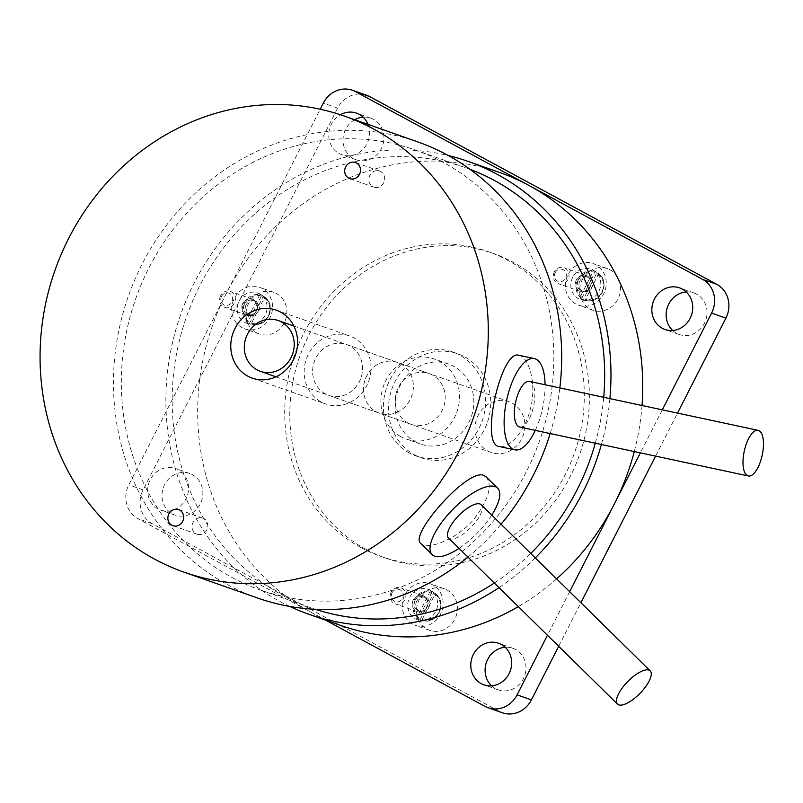 <?xml version="1.0" encoding="UTF-8"?>
<svg xmlns="http://www.w3.org/2000/svg" width="803" height="803" viewBox="0 0 803 803"><rect width="100%" height="100%" fill="white"/><g stroke="black" fill="none" stroke-linecap="round" stroke-linejoin="round"><path stroke-width="0.6" stroke-dasharray="4.01 3.01" d="M448.546 538.02A23.327 8.512 134.5 0 0 470.97 527.35A23.327 8.512 134.5 0 0 481.248 504.756M519.712 427.035A23.327 9.204 102.1 0 0 522.03 426.825A23.327 9.204 102.1 0 0 534.115 403.357A23.327 9.204 102.1 0 0 529.478 381.415M197.97 534.437A8.532 7.839 -70.6 0 0 207.465 528.264A8.532 7.839 -70.6 0 0 202.747 518.086A8.532 7.839 -70.6 0 0 192.529 523.536A8.532 7.839 -70.6 0 0 197.086 534.196A8.532 7.839 -70.6 0 0 197.97 534.437M374.8 187.39A8.532 7.839 -70.6 0 0 384.296 181.207A8.532 7.839 -70.6 0 0 379.578 171.039A8.532 7.839 -70.6 0 0 369.36 176.489A8.532 7.839 -70.6 0 0 373.917 187.139A8.532 7.839 -70.6 0 0 374.8 187.39M491.757 515.084A46.644 17.014 -45.5 0 1 459.055 548.349M486.216 476.952C492.651 485.835 488.555 499.928 473.931 519.23C456.265 540.268 426.513 550.416 420.832 543.46M545.056 384.757A46.644 18.399 -77.9 0 1 535.3 430.368M518.858 355.297L519.742 355.548C529.127 358.228 536.685 383.754 530.642 407.924C525.433 431.432 508.751 449.048 499.325 446.518M360.918 343.042A36.045 33.084 -70.6 0 0 349.546 335.925A36.045 33.084 -70.6 0 0 306.375 358.961A36.045 33.084 -70.6 0 0 325.627 403.939A36.045 33.084 -70.6 0 0 365.736 387.548A36.045 33.084 -70.6 0 0 360.918 343.042M417.771 141.9A241.723 221.839 -70.6 0 0 392.808 134.874A241.723 221.839 -70.6 0 0 123.983 309.787A241.723 221.839 -70.6 0 0 257.402 597.964M467.938 557.081A241.723 221.839 -70.6 0 0 501.062 524.229M550.155 433.55A241.723 221.839 -70.6 0 0 559.842 387.919M554.301 271.986A8.482 7.779 -70.6 0 0 558.346 283.69A8.482 7.779 -70.6 0 0 568.504 278.27A8.482 7.779 -70.6 0 0 563.977 267.69A8.482 7.779 -70.6 0 0 554.301 271.986M555.204 272.618A6.404 5.872 109.4 0 1 565.483 271.886A6.404 5.872 109.4 0 1 560.464 281.753A6.404 5.872 109.4 0 1 555.204 272.618M576.403 279.755A8.482 7.779 -70.6 0 0 580.449 291.469A8.482 7.779 -70.6 0 0 590.606 286.049A8.482 7.779 -70.6 0 0 586.08 275.459A8.482 7.779 -70.6 0 0 576.403 279.755M583.098 299.86L584.885 300.081L585.558 299.429L598.376 274.275L598.486 273.411L597.03 272.498L583.098 299.86A15.518 14.243 -70.6 0 1 579.666 298.003L593.598 270.651L595.043 271.555L594.953 272.418L582.135 297.572L581.452 298.234L579.666 298.003M597.03 272.498A15.518 14.243 -70.6 0 0 596.107 271.866A15.518 14.243 -70.6 0 0 593.598 270.651M572.77 277.306A16.11 14.785 -70.6 0 0 583.39 300.242A16.11 14.785 -70.6 0 0 599.761 289.261A16.11 14.785 -70.6 0 0 593.859 270.46A16.11 14.785 -70.6 0 0 572.77 277.306M579.786 281.1A7.438 6.825 -70.6 0 0 583.339 291.379A7.438 6.825 -70.6 0 0 592.243 286.621A7.438 6.825 -70.6 0 0 588.278 277.336A7.438 6.825 -70.6 0 0 579.786 281.1M578.03 280.478A7.438 6.825 -70.6 0 0 581.573 290.756A7.438 6.825 -70.6 0 0 590.486 285.998A7.438 6.825 -70.6 0 0 586.511 276.714A7.438 6.825 -70.6 0 0 578.03 280.478M220.634 295.715A8.482 7.779 -70.6 0 0 224.679 307.419A8.482 7.779 -70.6 0 0 234.837 302.008A8.482 7.779 -70.6 0 0 230.31 291.419A8.482 7.779 -70.6 0 0 220.634 295.715M221.538 296.347A6.404 5.872 109.4 0 1 231.816 295.614A6.404 5.872 109.4 0 1 226.787 305.481A6.404 5.872 109.4 0 1 221.538 296.347M242.737 303.484A8.482 7.779 -70.6 0 0 246.782 315.198A8.482 7.779 -70.6 0 0 256.94 309.777A8.482 7.779 -70.6 0 0 252.403 299.188A8.482 7.779 -70.6 0 0 242.737 303.484M249.723 323.97A16.11 14.785 -70.6 0 0 266.084 312.989A16.11 14.785 -70.6 0 0 260.192 294.189A16.11 14.785 -70.6 0 0 239.103 301.035A16.11 14.785 -70.6 0 0 249.723 323.97L254.029 324.472A15.147 13.902 109.4 0 0 269.186 314.736A15.147 13.902 109.4 0 0 264.809 297.14L263.364 296.227L249.422 323.589L251.209 323.81L264.819 297.14C276.583 304.839 267.78 327.072 254.029 324.472A15.147 13.902 109.4 0 1 251.209 323.81M247.786 321.963L245.999 321.732L259.931 294.38L261.376 295.283L261.276 296.146L247.786 321.963A15.147 13.902 109.4 0 1 244.042 302.922A15.147 13.902 109.4 0 1 261.376 295.283M245.999 321.732A15.518 14.243 -70.6 0 0 249.422 323.589M263.364 296.227A15.518 14.243 -70.6 0 0 262.44 295.594A15.518 14.243 -70.6 0 0 259.931 294.38M246.119 304.829A7.438 6.825 -70.6 0 0 249.663 315.107A7.438 6.825 -70.6 0 0 258.576 310.349A7.438 6.825 -70.6 0 0 254.601 301.065A7.438 6.825 -70.6 0 0 246.119 304.829M244.353 304.217A7.438 6.825 -70.6 0 0 247.906 314.485A7.438 6.825 -70.6 0 0 256.819 309.737A7.438 6.825 -70.6 0 0 252.845 300.452A7.438 6.825 -70.6 0 0 244.353 304.217M391.181 592.142A8.482 7.779 -70.6 0 0 395.227 603.846A8.482 7.779 -70.6 0 0 405.385 598.426A8.482 7.779 -70.6 0 0 400.848 587.846A8.482 7.779 -70.6 0 0 391.181 592.142M392.075 592.775A6.404 5.872 109.4 0 1 402.353 592.042A6.404 5.872 109.4 0 1 397.334 601.909A6.404 5.872 109.4 0 1 392.075 592.775M413.274 599.911A8.482 7.779 -70.6 0 0 417.319 611.625A8.482 7.779 -70.6 0 0 427.477 606.205A8.482 7.779 -70.6 0 0 422.95 595.615A8.482 7.779 -70.6 0 0 413.274 599.911M420.26 620.398A16.11 14.785 -70.6 0 0 436.631 609.417A16.11 14.785 -70.6 0 0 430.729 590.617A16.11 14.785 -70.6 0 0 409.64 597.462A16.11 14.785 -70.6 0 0 420.26 620.398L424.566 620.9A15.147 13.902 109.4 0 0 439.733 611.163A15.147 13.902 109.4 0 0 435.346 593.568L433.901 592.654L419.969 620.016L421.756 620.237L435.356 593.568C447.12 601.266 438.318 623.499 424.566 620.9A15.147 13.902 109.4 0 1 421.756 620.237M418.323 618.39L416.536 618.159L430.478 590.807L431.914 591.711L431.823 592.574L418.323 618.39A15.147 13.902 109.4 0 1 414.589 599.349A15.147 13.902 109.4 0 1 431.914 591.711M416.536 618.159A15.518 14.243 -70.6 0 0 419.969 620.016M433.901 592.654A15.518 14.243 -70.6 0 0 432.978 592.022A15.518 14.243 -70.6 0 0 430.478 590.807M416.657 601.256A7.438 6.825 -70.6 0 0 420.21 611.535A7.438 6.825 -70.6 0 0 429.123 606.777A7.438 6.825 -70.6 0 0 425.148 597.492A7.438 6.825 -70.6 0 0 416.657 601.256M414.9 600.644A7.438 6.825 -70.6 0 0 418.443 610.912A7.438 6.825 -70.6 0 0 427.357 606.155A7.438 6.825 -70.6 0 0 423.382 596.87A7.438 6.825 -70.6 0 0 414.9 600.644M575.811 303.976A22.052 20.236 109.4 0 1 567.289 276.152A22.052 20.236 109.4 0 1 593.116 263.555A22.052 20.236 109.4 0 1 604.9 291.067A22.052 20.236 109.4 0 1 578.491 305.16A22.052 20.236 109.4 0 1 575.811 303.976M412.682 624.132A22.052 20.236 109.4 0 1 404.17 596.308A22.052 20.236 109.4 0 1 429.996 583.711A22.052 20.236 109.4 0 1 441.77 611.224A22.052 20.236 109.4 0 1 415.362 625.316A22.052 20.236 109.4 0 1 412.682 624.132M242.145 327.704A22.052 20.236 109.4 0 1 233.623 299.88A22.052 20.236 109.4 0 1 259.449 287.283A22.052 20.236 109.4 0 1 271.223 314.796A22.052 20.236 109.4 0 1 244.825 328.889A22.052 20.236 109.4 0 1 242.145 327.704M400.988 436.712A42.408 38.915 109.4 0 1 384.607 383.212A42.408 38.915 109.4 0 1 434.272 358.981A42.408 38.915 109.4 0 1 456.917 411.899A42.408 38.915 109.4 0 1 406.137 438.99A42.408 38.915 109.4 0 1 400.988 436.712M432.415 375.031A26.931 24.712 -70.6 0 0 429.143 373.586A26.931 24.712 -70.6 0 0 396.893 390.79A26.931 24.712 -70.6 0 0 411.277 424.385A26.931 24.712 -70.6 0 0 442.814 408.998A26.931 24.712 -70.6 0 0 432.415 375.031M400.637 363.859A26.931 24.712 109.4 0 1 411.036 397.826A26.931 24.712 109.4 0 1 379.498 413.214A26.931 24.712 109.4 0 1 365.114 379.608A26.931 24.712 109.4 0 1 397.365 362.404A26.931 24.712 109.4 0 1 400.637 363.859M609.879 398.629A240.027 220.283 109.4 0 1 601.397 444.521M535.29 557.884A240.027 220.283 109.4 0 1 499.014 587.635M289.753 606.436A240.027 220.283 109.4 0 1 180.625 314.736A240.027 220.283 109.4 0 1 448.315 155.551M340.582 625.417A240.027 220.283 109.4 0 1 311.413 612.498A240.027 220.283 109.4 0 1 226.065 293.988A240.027 220.283 109.4 0 1 499.827 172.555M556.63 578.863A240.027 220.283 109.4 0 1 518.316 606.606M642.019 405.505A240.027 220.283 109.4 0 1 634.29 451.557M662.314 409.851L640.392 452.862M325.506 620.117L137.855 518.628A25.445 23.347 109.4 0 1 128.811 484.861L320.206 109.228M569.658 591.681L547.455 635.263M158.131 508.901A22.052 20.236 109.4 0 1 149.609 481.087A22.052 20.236 109.4 0 1 175.435 468.48A22.052 20.236 109.4 0 1 187.219 496.003A22.052 20.236 109.4 0 1 160.811 510.086A22.052 20.236 109.4 0 1 158.131 508.901M368.035 124.405A22.052 20.236 109.4 0 1 363.869 148.284A22.052 20.236 109.4 0 1 341.867 154.738A22.052 20.236 109.4 0 1 339.187 153.554A22.052 20.236 109.4 0 1 328.748 134.382A22.052 20.236 109.4 0 1 340.392 114.739M414.599 454.839A55.126 50.599 -70.6 0 0 421.304 457.81A55.126 50.599 -70.6 0 0 487.321 422.589A55.126 50.599 -70.6 0 0 457.881 353.792A55.126 50.599 -70.6 0 0 393.309 385.299A55.126 50.599 -70.6 0 0 414.599 454.839M409.52 453.053A55.126 50.599 109.4 0 1 388.22 383.513A55.126 50.599 109.4 0 1 452.792 352.005A55.126 50.599 109.4 0 1 482.232 420.802A55.126 50.599 109.4 0 1 416.215 456.024A55.126 50.599 109.4 0 1 409.52 453.053M366.359 549.523A161.574 148.284 -70.6 0 0 385.992 558.226A161.574 148.284 -70.6 0 0 579.475 454.99A161.574 148.284 -70.6 0 0 493.193 253.377A161.574 148.284 -70.6 0 0 303.946 345.712A161.574 148.284 -70.6 0 0 366.359 549.523M361.27 547.736A161.574 148.284 -70.6 0 0 380.903 556.439A161.574 148.284 -70.6 0 0 574.396 453.203A161.574 148.284 -70.6 0 0 488.104 251.59A161.574 148.284 -70.6 0 0 298.867 343.925A161.574 148.284 -70.6 0 0 361.27 547.736M366.65 95.266A25.445 23.347 -70.6 0 0 337.621 108.134L143.115 489.89A25.445 23.347 -70.6 0 0 152.158 523.656L499.275 711.398A25.445 23.347 -70.6 0 0 502.367 712.763M558.687 646.305L580.9 602.722M655.599 456.114L677.511 413.103M672.653 330.485A22.052 20.236 -70.6 0 0 676.598 333.325A22.052 20.236 -70.6 0 0 679.278 334.52A22.052 20.236 -70.6 0 0 705.676 320.427A22.052 20.236 -70.6 0 0 693.902 292.914A22.052 20.236 -70.6 0 0 686.224 291.911M354.745 119.737A22.052 20.236 -70.6 0 0 343.052 139.381A22.052 20.236 -70.6 0 0 353.491 158.582A22.052 20.236 -70.6 0 0 356.171 159.767A22.052 20.236 -70.6 0 0 382.579 145.674A22.052 20.236 -70.6 0 0 370.795 118.161A22.052 20.236 -70.6 0 0 363.117 117.158M172.424 513.93A22.052 20.236 -70.6 0 0 175.104 515.114A22.052 20.236 -70.6 0 0 201.513 501.032A22.052 20.236 -70.6 0 0 189.739 473.509A22.052 20.236 -70.6 0 0 163.912 486.116A22.052 20.236 -70.6 0 0 172.424 513.93M491.597 685.842A22.052 20.236 -70.6 0 0 495.531 688.683A22.052 20.236 -70.6 0 0 498.211 689.867A22.052 20.236 -70.6 0 0 524.62 675.775A22.052 20.236 -70.6 0 0 512.846 648.262A22.052 20.236 -70.6 0 0 505.167 647.258M590.115 309.004A22.052 20.236 -70.6 0 0 592.785 310.189A22.052 20.236 -70.6 0 0 619.193 296.096A22.052 20.236 -70.6 0 0 607.419 268.583A22.052 20.236 -70.6 0 0 581.593 281.18A22.052 20.236 -70.6 0 0 590.115 309.004M426.985 629.161A22.052 20.236 -70.6 0 0 429.665 630.345A22.052 20.236 -70.6 0 0 456.074 616.252A22.052 20.236 -70.6 0 0 444.29 588.74A22.052 20.236 -70.6 0 0 418.463 601.337A22.052 20.236 -70.6 0 0 426.985 629.161M256.438 332.733A22.052 20.236 -70.6 0 0 259.118 333.918A22.052 20.236 -70.6 0 0 285.527 319.825A22.052 20.236 -70.6 0 0 273.753 292.312A22.052 20.236 -70.6 0 0 247.926 304.909A22.052 20.236 -70.6 0 0 256.438 332.733M415.281 441.74A42.408 38.915 -70.6 0 0 420.441 444.019A42.408 38.915 -70.6 0 0 471.22 416.928A42.408 38.915 -70.6 0 0 448.576 364.01A42.408 38.915 -70.6 0 0 398.9 388.24A42.408 38.915 -70.6 0 0 415.281 441.74M376.226 411.768A26.931 24.712 -70.6 0 0 379.498 413.214A26.931 24.712 -70.6 0 0 411.748 396.009A26.931 24.712 -70.6 0 0 397.365 362.404A26.931 24.712 -70.6 0 0 365.827 377.791A26.931 24.712 -70.6 0 0 376.226 411.768M325.386 393.892A26.931 24.712 109.4 0 1 314.977 359.915A26.931 24.712 109.4 0 1 346.525 344.527A26.931 24.712 109.4 0 1 360.898 378.133A26.931 24.712 109.4 0 1 328.658 395.337A26.931 24.712 109.4 0 1 325.386 393.892M470.066 169.333A233.241 214.06 -70.6 0 0 465.8 167.777A233.241 214.06 -70.6 0 0 192.62 301.065A233.241 214.06 -70.6 0 0 282.716 595.284A233.241 214.06 -70.6 0 0 311.052 607.841A233.241 214.06 -70.6 0 0 315.348 609.296M494.327 583.028A233.241 214.06 -70.6 0 0 530.773 553.438M595.294 443.206A233.241 214.06 -70.6 0 0 603.705 397.304M231.876 577.407A233.241 214.06 -70.6 0 0 260.212 589.964A233.241 214.06 -70.6 0 0 539.526 440.947A233.241 214.06 -70.6 0 0 414.96 149.9A233.241 214.06 -70.6 0 0 141.78 283.188A233.241 214.06 -70.6 0 0 231.876 577.407M487.762 450.985A26.931 24.712 -70.6 0 0 491.034 452.44A26.931 24.712 -70.6 0 0 523.275 435.236A26.931 24.712 -70.6 0 0 508.901 401.63A26.931 24.712 -70.6 0 0 477.353 417.018A26.931 24.712 -70.6 0 0 487.762 450.985M594.953 272.418A14.303 13.119 -70.6 0 0 578.692 279.665A14.303 13.119 -70.6 0 0 582.135 297.572M585.558 299.429A14.303 13.119 -70.6 0 0 601.818 292.172A14.303 13.119 -70.6 0 0 598.376 274.275M581.452 298.234A15.147 13.902 109.4 0 1 577.718 279.193A15.147 13.902 109.4 0 1 595.043 271.555M583.39 300.242L587.696 300.744C601.447 303.343 610.25 281.11 598.486 273.421A15.147 13.902 109.4 0 1 602.862 291.007A15.147 13.902 109.4 0 1 587.696 300.744A15.147 13.902 109.4 0 1 584.885 300.081M261.276 296.146A14.303 13.119 -70.6 0 0 245.015 303.393A14.303 13.119 -70.6 0 0 248.458 321.3M251.891 323.157A14.303 13.119 -70.6 0 0 268.152 315.91A14.303 13.119 -70.6 0 0 264.709 298.003M431.823 592.574A14.303 13.119 -70.6 0 0 415.563 599.821A14.303 13.119 -70.6 0 0 419.005 617.728M422.428 619.585A14.303 13.119 -70.6 0 0 438.689 612.338A14.303 13.119 -70.6 0 0 435.246 594.431M337.621 108.134L323.328 103.105M499.275 711.398L484.972 706.369M152.158 523.656L137.855 518.628M143.115 489.89L128.811 484.861M202.747 518.086L178.597 509.594M197.086 534.196L172.936 525.704M379.578 171.039L355.428 162.537M373.917 187.139L349.767 178.647M252.222 378.123L325.627 403.939M276.142 310.119L349.546 335.925M586.08 275.459L563.977 267.69M580.449 291.469L558.346 283.69M596.107 271.866L593.859 270.46M588.278 277.336L586.511 276.714M583.339 291.379L581.573 290.756M252.403 299.188L230.31 291.419M246.782 315.198L224.679 307.419M262.44 295.594L260.192 294.189M254.601 301.065L252.845 300.452M249.663 315.107L247.906 314.485M422.95 595.615L400.848 587.846M417.319 611.625L395.227 603.846M432.978 592.022L430.729 590.617M425.148 597.492L423.382 596.87M420.21 611.535L418.443 610.912M429.143 373.586L346.525 344.527M411.277 424.385L328.658 395.337M416.215 456.024L421.304 457.81M452.792 352.005L457.881 353.792M380.903 556.439L385.992 558.226M488.104 251.59L493.193 253.377M448.576 364.01L434.272 358.981M420.441 444.019L406.137 438.99M273.753 292.312L259.449 287.283M259.118 333.918L244.825 328.889M444.29 588.74L429.996 583.711M429.665 630.345L415.362 625.316M607.419 268.583L593.116 263.555M592.785 310.189L578.491 305.16M512.846 648.262L498.543 643.233M498.211 689.867L483.918 684.839M189.739 473.509L175.435 468.48M175.104 515.114L160.811 510.086M370.795 118.161L356.502 113.133M356.171 159.767L341.867 154.738M693.902 292.914L679.609 287.886M679.278 334.52L664.974 329.491M260.212 589.964L311.052 607.841M414.96 149.9L465.8 167.777M276.001 376.818L491.034 452.44M293.868 326.008L508.901 401.63"/><path stroke-width="1.2" d="M650.189 670.846L481.248 504.756A23.327 8.512 134.5 0 0 459.326 514.934A23.327 8.512 134.5 0 0 448.215 537.639A23.327 8.512 134.5 0 0 448.546 538.02L617.487 704.111A23.327 8.512 -45.5 0 1 617.156 703.729A23.327 8.512 -45.5 0 1 628.267 681.024A23.327 8.512 -45.5 0 1 650.189 670.846A23.327 8.512 -45.5 0 1 639.911 693.441A23.327 8.512 -45.5 0 1 617.487 704.111M758.112 430.348L529.478 381.415A23.327 9.204 102.1 0 0 515.596 402.303A23.327 9.204 102.1 0 0 519.712 427.035L748.356 475.968A23.327 9.204 -77.9 0 1 744.24 451.236A23.327 9.204 -77.9 0 1 758.112 430.348A23.327 9.204 -77.9 0 1 762.76 452.29A23.327 9.204 -77.9 0 1 750.675 475.757A23.327 9.204 -77.9 0 1 748.356 475.968M173.819 525.945A8.532 7.839 109.4 0 1 172.936 525.704A8.532 7.839 109.4 0 1 168.379 515.044A8.532 7.839 109.4 0 1 178.597 509.594A8.532 7.839 109.4 0 1 183.315 519.772A8.532 7.839 109.4 0 1 173.819 525.945M350.65 178.898A8.532 7.839 109.4 0 1 349.767 178.647A8.532 7.839 109.4 0 1 345.21 167.998A8.532 7.839 109.4 0 1 355.428 162.537A8.532 7.839 109.4 0 1 360.145 172.715A8.532 7.839 109.4 0 1 350.65 178.898M459.055 548.349A46.644 17.014 -45.5 0 1 432.195 554.652A46.644 17.014 -45.5 0 1 450.041 512.314A46.644 17.014 -45.5 0 1 495.09 486.588A46.644 17.014 -45.5 0 1 497.599 488.124A46.644 17.014 -45.5 0 1 491.757 515.084M432.195 554.652L420.822 543.47C408.486 535.34 467.466 468.36 483.627 475.316L486.216 476.952L497.599 488.124M535.3 430.368A46.644 18.399 -77.9 0 1 514.833 449.841A46.644 18.399 -77.9 0 1 506.603 400.376A46.644 18.399 -77.9 0 1 534.356 358.61A46.644 18.399 -77.9 0 1 535.25 358.861A46.644 18.399 -77.9 0 1 545.056 384.757M514.833 449.841L499.336 446.528C479.301 445.263 501.273 348.693 518.858 355.297L534.356 358.61M287.514 317.225A36.045 33.084 109.4 0 1 292.332 361.731A36.045 33.084 109.4 0 1 252.222 378.123A36.045 33.084 109.4 0 1 232.98 333.145A36.045 33.084 109.4 0 1 276.142 310.119A36.045 33.084 109.4 0 1 287.514 317.225M183.997 572.158A241.723 221.839 -70.6 0 0 452.962 462.247A241.723 221.839 -70.6 0 0 420.611 163.792A241.723 221.839 -70.6 0 0 344.377 116.084A241.723 221.839 -70.6 0 0 54.905 270.531A241.723 221.839 -70.6 0 0 183.997 572.158L257.402 597.964A241.723 221.839 -70.6 0 0 467.938 557.081M501.062 524.229A241.723 221.839 -70.6 0 0 550.155 433.55M559.842 387.919A241.723 221.839 -70.6 0 0 494.016 189.608A241.723 221.839 -70.6 0 0 417.771 141.9L344.377 116.084M448.315 155.551A240.027 220.283 109.4 0 1 468.059 161.383A240.027 220.283 109.4 0 1 497.218 174.301A240.027 220.283 109.4 0 1 609.879 398.629M601.397 444.521A240.027 220.283 109.4 0 1 535.29 557.884M499.014 587.635A240.027 220.283 109.4 0 1 308.804 614.245A240.027 220.283 109.4 0 1 289.753 606.436M468.059 161.383L499.827 172.555A240.027 220.283 109.4 0 1 528.996 185.473A240.027 220.283 109.4 0 1 642.019 405.505M634.29 451.557A240.027 220.283 109.4 0 1 614.345 503.983A240.027 220.283 109.4 0 1 556.63 578.863M518.316 606.606A240.027 220.283 109.4 0 1 340.582 625.417L308.804 614.245M320.206 109.228L323.328 103.105A25.445 23.347 109.4 0 1 352.346 90.237A25.445 23.347 109.4 0 1 355.438 91.602L702.555 279.344A25.445 23.347 109.4 0 1 711.599 313.11L662.314 409.851M640.392 452.862L569.658 591.681M662.294 328.297A22.052 20.236 109.4 0 1 653.772 300.483A22.052 20.236 109.4 0 1 679.609 287.886A22.052 20.236 109.4 0 1 691.383 315.398A22.052 20.236 109.4 0 1 664.974 329.491A22.052 20.236 109.4 0 1 662.294 328.297M547.455 635.263L517.092 694.866A25.445 23.347 109.4 0 1 488.063 707.734A25.445 23.347 109.4 0 1 484.972 706.369L325.506 620.117M481.238 683.654A22.052 20.236 109.4 0 1 472.716 655.83A22.052 20.236 109.4 0 1 498.543 643.233A22.052 20.236 109.4 0 1 510.327 670.746A22.052 20.236 109.4 0 1 483.918 684.839A22.052 20.236 109.4 0 1 481.238 683.654M340.392 114.739A22.052 20.236 109.4 0 1 356.502 113.133A22.052 20.236 109.4 0 1 368.035 124.405M677.511 413.103L725.902 318.139A25.445 23.347 -70.6 0 0 716.858 284.372L369.741 96.631A25.445 23.347 -70.6 0 0 366.65 95.266L352.346 90.237M488.063 707.734L502.367 712.763A25.445 23.347 -70.6 0 0 531.385 699.895L558.687 646.305M580.9 602.722L655.599 456.114M686.224 291.911A22.052 20.236 -70.6 0 0 667.494 306.997A22.052 20.236 -70.6 0 0 672.653 330.485M363.117 117.158A22.052 20.236 -70.6 0 0 354.745 119.737M505.167 647.258A22.052 20.236 -70.6 0 0 486.437 662.355A22.052 20.236 -70.6 0 0 491.597 685.842M315.348 609.296A233.241 214.06 -70.6 0 0 494.327 583.028M530.773 553.438A233.241 214.06 -70.6 0 0 595.294 443.206M603.705 397.304A233.241 214.06 -70.6 0 0 470.066 169.333M257.06 369.862A26.931 24.712 -70.6 0 0 260.333 371.307A26.931 24.712 -70.6 0 0 292.583 354.103A26.931 24.712 -70.6 0 0 278.199 320.507A26.931 24.712 -70.6 0 0 246.662 335.895A26.931 24.712 -70.6 0 0 257.06 369.862M369.741 96.631L355.438 91.602M716.858 284.372L702.555 279.344M725.902 318.139L711.599 313.11M531.385 699.895L517.092 694.866M260.333 371.307L276.001 376.818M278.199 320.507L293.868 326.008"/></g></svg>
